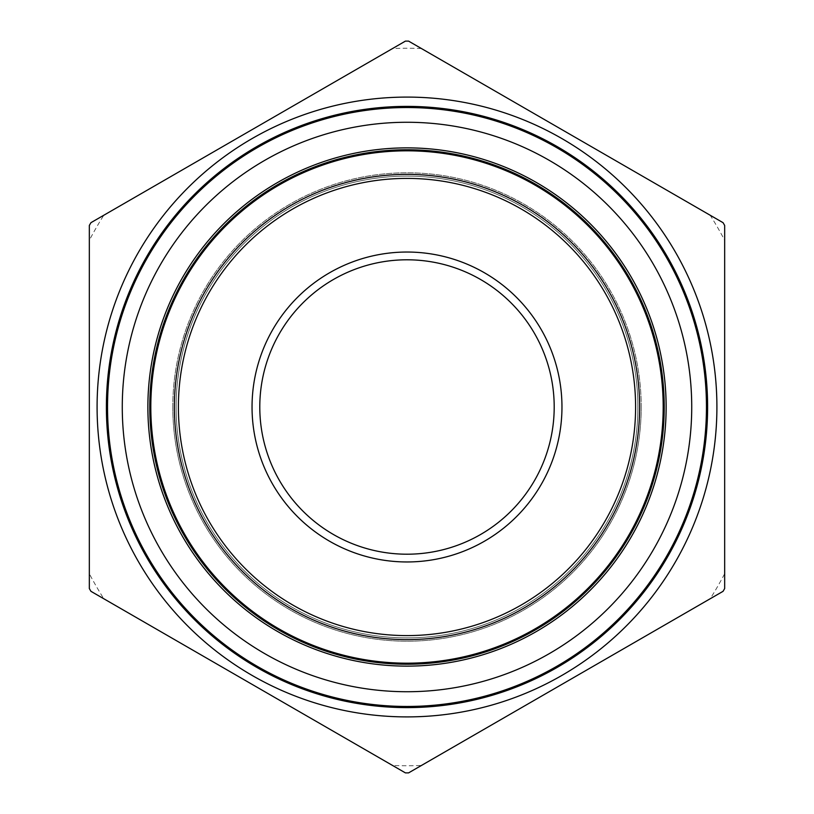<?xml version="1.0" encoding="UTF-8"?>
<svg xmlns="http://www.w3.org/2000/svg" width="814" height="814" viewBox="0 0 814 814"><rect width="100%" height="100%" fill="white"/><g stroke="black" fill="none" stroke-linecap="round" stroke-linejoin="round"><path stroke-width="0.61" stroke-dasharray="4.07 3.05" d="M408.587 41.117L405.413 41.117L392.552 48.545A358.75 358.75 0 0 1 421.449 48.545L408.587 41.117L405.413 41.117L90.934 222.68L89.337 225.437L89.337 240.283A358.75 358.75 0 0 1 103.795 215.252L90.934 222.68L89.337 225.437L89.337 588.563L90.934 591.32L103.795 598.748A358.75 358.75 0 0 1 89.337 573.717L89.337 588.563L90.934 591.32L405.413 772.883L408.587 772.883L421.449 765.455A358.75 358.75 0 0 1 392.552 765.455L405.413 772.883L408.587 772.883L723.066 591.32L724.664 588.563L724.664 573.717A358.75 358.75 0 0 1 710.205 598.748L723.066 591.32L724.664 588.563L724.664 225.437L723.066 222.68L710.205 215.252A358.75 358.75 0 0 1 724.664 240.283L724.664 225.437L723.066 222.68L408.587 41.117M637.881 407A230.881 230.881 0 0 0 291.554 207.051A230.881 230.881 0 0 0 291.554 606.949A230.881 230.881 0 0 0 637.881 407A230.881 230.881 0 0 0 291.554 207.051A230.881 230.881 0 0 0 291.554 606.949A230.881 230.881 0 0 0 637.881 407A230.881 230.881 0 0 0 291.554 207.051A230.881 230.881 0 0 0 291.554 606.949A230.881 230.881 0 0 0 637.881 407M691.727 407A284.727 284.727 0 0 0 264.631 160.419A284.727 284.727 0 0 0 264.631 653.581A284.727 284.727 0 0 0 691.727 407M707.61 407A300.61 300.61 0 0 0 256.695 146.662A300.61 300.61 0 0 0 256.695 667.338A300.61 300.61 0 0 0 707.61 407A300.61 300.61 0 0 0 256.695 146.662A300.61 300.61 0 0 0 256.695 667.338A300.61 300.61 0 0 0 707.61 407A300.61 300.61 0 0 0 256.695 146.662A300.61 300.61 0 0 0 256.695 667.338A300.61 300.61 0 0 0 707.61 407M716.91 407A309.91 309.91 0 0 0 327.442 107.479A309.91 309.91 0 0 0 137.942 560.785A309.91 309.91 0 0 0 716.91 407M252.045 407A154.955 154.955 0 0 0 484.483 541.198A154.955 154.955 0 0 0 484.483 272.802A154.955 154.955 0 0 0 252.045 407M259.788 407A147.212 147.212 0 0 1 480.606 279.517A147.212 147.212 0 0 1 480.606 534.483A147.212 147.212 0 0 1 259.788 407M664.224 407A257.224 257.224 0 0 1 278.388 629.761A257.224 257.224 0 0 1 278.388 184.239A257.224 257.224 0 0 1 664.224 407A257.224 257.224 0 0 0 278.388 184.239A257.224 257.224 0 0 0 278.388 629.761A257.224 257.224 0 0 0 664.224 407A257.224 257.224 0 0 1 278.388 629.761A257.224 257.224 0 0 1 278.388 184.239A257.224 257.224 0 0 1 664.224 407A257.224 257.224 0 0 0 278.388 184.239A257.224 257.224 0 0 0 278.388 629.761A257.224 257.224 0 0 0 664.224 407M106.39 407A300.61 300.61 0 0 1 557.305 146.662A300.61 300.61 0 0 1 557.305 667.338A300.61 300.61 0 0 1 106.39 407M176.119 407A230.881 230.881 0 0 1 522.446 207.051A230.881 230.881 0 0 1 522.446 606.949A230.881 230.881 0 0 1 176.119 407A230.881 230.881 0 0 1 522.446 207.051A230.881 230.881 0 0 1 522.446 606.949A230.881 230.881 0 0 1 176.119 407M149.776 407A257.224 257.224 0 0 0 535.612 629.761A257.224 257.224 0 0 0 535.612 184.239A257.224 257.224 0 0 0 149.776 407M663.186 407A256.186 256.186 0 0 1 278.907 628.866A256.186 256.186 0 0 1 278.907 185.134A256.186 256.186 0 0 1 663.186 407A256.186 256.186 0 0 0 407 150.814A256.186 256.186 0 0 0 150.814 407A256.186 256.186 0 0 0 407 663.186A256.186 256.186 0 0 0 663.186 407A256.186 256.186 0 0 1 407 663.186A256.186 256.186 0 0 1 150.814 407A256.186 256.186 0 0 1 407 150.814A256.186 256.186 0 0 1 663.186 407M639.621 407A232.621 232.621 0 0 0 407 174.379A232.621 232.621 0 0 0 174.379 407A232.621 232.621 0 0 0 407 639.621A232.621 232.621 0 0 0 639.621 407M641.208 407A234.208 234.208 0 0 0 289.896 204.172A234.208 234.208 0 0 0 289.896 609.828A234.208 234.208 0 0 0 641.208 407M666.127 407A259.127 259.127 0 0 0 277.432 182.59A259.127 259.127 0 0 0 277.432 631.41A259.127 259.127 0 0 0 666.127 407M706.471 407A299.471 299.471 0 0 1 257.265 666.34A299.471 299.471 0 0 1 257.265 147.66A299.471 299.471 0 0 1 706.471 407M178.398 407A228.602 228.602 0 0 1 521.296 209.025A228.602 228.602 0 0 1 521.296 604.975A228.602 228.602 0 0 1 178.398 407M172.792 407A234.208 234.208 0 0 1 524.104 204.172A234.208 234.208 0 0 1 524.104 609.828A234.208 234.208 0 0 1 172.792 407"/><path stroke-width="1.22" d="M392.552 48.545L405.413 41.117L408.587 41.117L421.449 48.545M89.337 240.283L89.337 225.437L90.934 222.68L103.795 215.252M103.795 598.748L90.934 591.32L89.337 588.563L89.337 573.717M421.449 765.455L408.587 772.883L405.413 772.883L392.552 765.455M724.664 573.717L724.664 588.563L723.066 591.32L710.205 598.748M710.205 215.252L723.066 222.68L724.664 225.437L724.664 240.283M405.413 41.117L408.587 41.117L723.066 222.68L724.664 225.437L724.664 588.563L723.066 591.32L408.587 772.883L405.413 772.883L90.934 591.32L89.337 588.563L89.337 225.437L90.934 222.68L405.413 41.117M259.788 407A147.212 147.212 0 0 0 480.606 534.483A147.212 147.212 0 0 0 480.606 279.517A147.212 147.212 0 0 0 259.788 407M97.09 407A309.91 309.91 0 0 1 486.558 107.479A309.91 309.91 0 0 1 676.058 560.785A309.91 309.91 0 0 1 97.09 407M106.39 407A300.61 300.61 0 0 1 557.305 146.662A300.61 300.61 0 0 1 557.305 667.338A300.61 300.61 0 0 1 106.39 407M122.273 407A284.727 284.727 0 0 1 549.369 160.419A284.727 284.727 0 0 1 549.369 653.581A284.727 284.727 0 0 1 122.273 407M149.776 407A257.224 257.224 0 0 1 535.612 184.239A257.224 257.224 0 0 1 535.612 629.761A257.224 257.224 0 0 1 149.776 407M252.045 407A154.955 154.955 0 0 1 484.483 272.802A154.955 154.955 0 0 1 484.483 541.198A154.955 154.955 0 0 1 252.045 407M107.529 407A299.471 299.471 0 0 0 556.735 666.34A299.471 299.471 0 0 0 556.735 147.66A299.471 299.471 0 0 0 107.529 407M147.873 407A259.127 259.127 0 0 1 536.568 182.59A259.127 259.127 0 0 1 536.568 631.41A259.127 259.127 0 0 1 147.873 407M150.814 407A256.186 256.186 0 0 0 407 663.186A256.186 256.186 0 0 0 663.186 407A256.186 256.186 0 0 0 407 150.814A256.186 256.186 0 0 0 150.814 407M639.621 407A232.621 232.621 0 0 1 407 639.621A232.621 232.621 0 0 1 174.379 407A232.621 232.621 0 0 1 407 174.379A232.621 232.621 0 0 1 639.621 407M178.398 407A228.602 228.602 0 0 0 521.296 604.975A228.602 228.602 0 0 0 521.296 209.025A228.602 228.602 0 0 0 178.398 407"/></g></svg>
